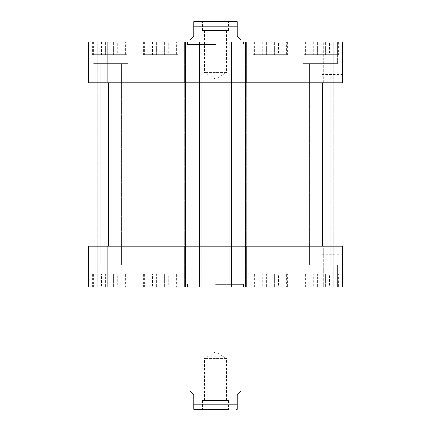 <?xml version="1.0" encoding="UTF-8"?>
<svg xmlns="http://www.w3.org/2000/svg" width="431" height="431" viewBox="0 0 431 431"><rect width="100%" height="100%" fill="white"/><g stroke="black" fill="none" stroke-linecap="round" stroke-linejoin="round"><path stroke-width="0.32" stroke-dasharray="2.15 1.62" d="M204.569 400.518L204.569 358.409L215.5 351.841L226.431 358.409L204.569 358.409L226.431 358.409L226.431 400.518L204.569 400.518L226.431 400.518M228.581 400.518L202.419 400.518L228.581 400.518L228.581 409.45L194.575 409.45M241.021 390.82L237.19 394.651L237.19 404.854L193.81 404.854L193.81 394.651L189.979 390.82M215.5 284.401L243.574 284.401L215.5 284.401M215.5 286.954L187.426 286.954L215.5 286.954M204.569 30.482L204.569 72.591L215.5 79.159L226.431 72.591L204.569 72.591L226.431 72.591L226.431 30.482L204.569 30.482L226.431 30.482M228.581 30.482L202.419 30.482L228.581 30.482L228.581 21.55L202.419 21.55L228.581 21.55M189.979 40.18L193.81 36.349L193.81 26.146L237.19 26.146L237.19 36.349L241.021 40.18M236.425 21.55L194.575 21.55M215.5 44.517L187.426 44.517L215.5 44.517M215.5 41.963L187.426 41.963L215.5 41.963M342.333 265.264L342.333 254.333L342.333 265.264M321.919 265.264L321.919 254.333L321.919 265.264M342.333 63.659L342.333 74.59L342.333 63.659M321.919 63.659L321.919 52.727L321.919 63.659M278.469 274.197L262.263 274.197L278.469 274.197L278.469 286.954L274.418 286.954L274.418 274.197L274.418 286.954L266.315 286.954L266.315 274.197L266.315 286.954L262.263 286.954L262.263 274.197M262.263 286.954L278.469 286.954M117.695 274.197L101.49 274.197L117.695 274.197L117.695 286.954L113.644 286.954L113.644 274.197L113.644 286.954L105.541 286.954L105.541 274.197L105.541 286.954L101.49 286.954L101.49 274.197M101.49 286.954L117.695 286.954M168.736 274.197L152.531 274.197L168.736 274.197L168.736 286.954L164.685 286.954L164.685 274.197L164.685 286.954L156.582 286.954L156.582 274.197L156.582 286.954L152.531 286.954L152.531 274.197M152.531 286.954L168.736 286.954M329.51 274.197L313.305 274.197L329.51 274.197L329.51 286.954L325.459 286.954L325.459 274.197L325.459 286.954L317.356 286.954L317.356 274.197L317.356 286.954L313.305 286.954L313.305 274.197M313.305 286.954L329.51 286.954M125.545 274.197L93.646 274.197L125.545 274.197L125.545 286.954L93.646 286.954L125.545 286.954M126.816 274.197L92.369 274.197L126.816 274.197L126.816 286.954L92.369 286.954L126.816 286.954M286.319 274.197L254.419 274.197L286.319 274.197L286.319 286.954L254.419 286.954L286.319 286.954M287.596 274.197L253.142 274.197L287.596 274.197L287.596 286.954L253.142 286.954L287.596 286.954M337.354 274.197L305.455 274.197L337.354 274.197L337.354 286.954L302.907 286.954L337.354 286.954L337.354 265.264L302.907 265.264L337.354 265.264L302.907 265.264L337.354 265.264L337.354 286.954L302.907 286.954L337.354 286.954M338.631 274.197L304.184 274.197L338.631 274.197L338.631 286.954L304.184 286.954L338.631 286.954M176.581 274.197L144.681 274.197L176.581 274.197L176.581 286.954L144.681 286.954L176.581 286.954M177.858 274.197L143.404 274.197L177.858 274.197L177.858 286.954L143.404 286.954L177.858 286.954M128.093 265.264L93.646 265.264L128.093 265.264L93.646 265.264L128.093 265.264L128.093 286.954L93.646 286.954L128.093 286.954L93.646 286.954L128.093 286.954L128.093 265.264M100.181 265.264L121.558 265.264L100.181 265.264L121.558 265.264L100.181 265.264L100.181 63.659L121.558 63.659L100.181 63.659L121.558 63.659L100.181 63.659L100.181 265.264M309.442 265.264L330.819 265.264L309.442 265.264L330.819 265.264L309.442 265.264L309.442 63.659L330.819 63.659L309.442 63.659L330.819 63.659L309.442 63.659L309.442 265.264M342.333 246.123L342.333 286.954L342.333 246.123L321.919 246.123L342.333 246.123L342.333 286.954L88.667 286.954L97.217 286.954L88.667 286.954L88.667 246.123L88.667 286.954L88.667 246.123L89.944 246.123L88.667 246.123L88.667 286.954L88.667 246.123L109.081 246.123L88.667 246.123M97.724 286.954L106.021 286.954L97.724 286.954L97.724 41.963L107.297 41.963L89.944 41.963L97.724 41.963L97.724 286.954M107.297 286.954L98.236 286.954L107.297 286.954L107.297 246.123L107.297 286.954L107.297 246.123L106.021 246.123L107.297 246.123L107.297 286.954M278.469 54.726L262.263 54.726L278.469 54.726L278.469 41.963L274.418 41.963L278.469 41.963M274.418 41.963L274.418 54.726L274.418 41.963L266.315 41.963L274.418 41.963M266.315 41.963L266.315 54.726L266.315 41.963L262.263 41.963L266.315 41.963M262.263 41.963L262.263 54.726M117.695 54.726L101.49 54.726L117.695 54.726L117.695 41.963L113.644 41.963L117.695 41.963M113.644 41.963L113.644 54.726L113.644 41.963L105.541 41.963L113.644 41.963M105.541 41.963L105.541 54.726L105.541 41.963L101.49 41.963L105.541 41.963M101.49 41.963L101.49 54.726M168.736 54.726L152.531 54.726L168.736 54.726L168.736 41.963L164.685 41.963L168.736 41.963M164.685 41.963L164.685 54.726L164.685 41.963L156.582 41.963L164.685 41.963M156.582 41.963L156.582 54.726L156.582 41.963L152.531 41.963L156.582 41.963M152.531 41.963L152.531 54.726M329.51 54.726L313.305 54.726L329.51 54.726L329.51 41.963L325.459 41.963L329.51 41.963M325.459 41.963L325.459 54.726L325.459 41.963L317.356 41.963L325.459 41.963M317.356 41.963L317.356 54.726L317.356 41.963L313.305 41.963L317.356 41.963M313.305 41.963L313.305 54.726M125.545 54.726L93.646 54.726L125.545 54.726L125.545 41.963L93.646 41.963L125.545 41.963M126.816 54.726L92.369 54.726L126.816 54.726L126.816 41.963L92.369 41.963L126.816 41.963M286.319 54.726L254.419 54.726L286.319 54.726L286.319 41.963L254.419 41.963L286.319 41.963M287.596 54.726L253.142 54.726L287.596 54.726L287.596 41.963L253.142 41.963L287.596 41.963M337.354 54.726L305.455 54.726L337.354 54.726L337.354 41.963L302.907 41.963L337.354 41.963L302.907 41.963L337.354 41.963L337.354 63.659L302.907 63.659L337.354 63.659L302.907 63.659L337.354 63.659L337.354 41.963M338.631 54.726L304.184 54.726L338.631 54.726L338.631 41.963L304.184 41.963L338.631 41.963M176.581 54.726L144.681 54.726L176.581 54.726L176.581 41.963L144.681 41.963L176.581 41.963M177.858 54.726L143.404 54.726L177.858 54.726L177.858 41.963L143.404 41.963L177.858 41.963M342.333 82.795L342.333 41.963L342.333 82.795L245.487 82.795L342.333 82.795L342.333 41.963L88.667 41.963L97.217 41.963L88.667 41.963L88.667 82.795L185.513 82.795L185.513 41.963L183.854 41.963L185.513 41.963L185.513 286.954L185.513 41.963M231.452 286.954L231.452 82.795L229.793 82.795L343.098 82.795L343.098 246.123L199.548 246.123L231.452 246.123L199.548 246.123L199.548 286.954L199.548 41.963L201.207 41.963L199.548 41.963L199.548 82.795L231.452 82.795L231.452 41.963L229.793 41.963L231.452 41.963L231.452 286.954L231.452 41.963M245.487 41.963L247.146 41.963L245.487 41.963L245.487 286.954M341.056 41.963L323.703 41.963L341.056 41.963L341.056 82.795L343.098 82.795L341.056 82.795L341.056 41.963M128.093 41.963L93.646 41.963L128.093 41.963L93.646 41.963L128.093 41.963L128.093 63.659L93.646 63.659L128.093 63.659L93.646 63.659L128.093 63.659L128.093 41.963M247.146 82.795L247.146 41.963L247.146 82.795L245.869 82.795L247.146 82.795L247.146 286.954L247.146 82.795M229.793 82.795L229.793 286.954L229.793 41.963L229.793 286.954L229.793 246.123L231.064 246.123L229.793 246.123L229.793 82.795M108.316 246.123L108.316 82.795L87.902 82.795L87.902 246.123L87.902 82.795L87.902 246.123L87.902 82.795L89.944 82.795L87.902 82.795L87.902 246.123L185.513 246.123L185.513 82.795L183.854 82.795L201.207 82.795L201.207 41.963L201.207 82.795L185.131 82.795L201.207 82.795L199.548 82.795L200.824 82.795L199.548 82.795L199.548 246.123L199.936 246.123L183.854 246.123L183.854 41.963L183.854 82.795L185.131 82.795L183.854 82.795L183.854 41.963L183.854 286.954L183.854 246.123L201.207 246.123L201.207 286.954L201.207 41.963L201.207 286.954L201.207 246.123L109.081 246.123L185.513 246.123L185.513 286.954M88.667 82.795L88.667 41.963L88.667 82.795L88.667 41.963L88.667 82.795L109.081 82.795L109.081 41.963M107.297 82.795L107.297 41.963L107.297 82.795L106.021 82.795L107.297 82.795L107.297 41.963L107.297 82.795L106.021 82.795L107.297 82.795M108.316 82.795L109.081 82.795M230.176 286.954L230.176 82.795L200.824 82.795L230.176 82.795L230.176 41.963M323.703 82.795L323.703 41.963L323.703 82.795L324.979 82.795L323.703 82.795M105.767 82.795L107.039 82.795L105.767 82.795L107.039 82.795L105.767 82.795L105.767 246.123L107.297 246.123L105.767 246.123L107.039 246.123L105.767 246.123L105.767 82.795M324.979 82.795L323.961 82.795L325.233 82.795L324.979 41.963L324.979 82.795M89.179 82.795L89.944 82.795L89.179 82.795L89.179 246.123L89.944 246.123L89.179 246.123L89.944 246.123L89.179 246.123L89.179 82.795M324.979 246.123L323.703 246.123L323.703 286.954L323.703 246.123L325.233 246.123L324.979 286.954L324.979 246.123M323.961 246.123L325.233 246.123L323.961 246.123L323.961 82.795L323.961 246.123M201.207 246.123L199.936 246.123L201.207 246.123L201.207 82.795L201.207 246.123M333.276 286.954L333.276 41.963L333.276 286.954M183.854 246.123L183.854 82.795L183.854 246.123M107.039 246.123L107.039 82.795L107.039 246.123M199.548 286.954L199.548 41.963M343.098 246.123L343.098 82.795L343.098 246.123M321.919 82.795L321.919 41.963M246.764 286.954L246.764 41.963M245.869 82.795L245.869 286.954L245.869 82.795M231.064 82.795L231.064 286.954L231.064 82.795M200.824 286.954L200.824 41.963M199.936 82.795L199.936 286.954L199.936 82.795M185.131 82.795L185.131 286.954L185.131 82.795M184.236 286.954L184.236 41.963M89.944 82.795L89.944 41.963L89.944 82.795M106.021 82.795L106.021 41.963L106.021 82.795M321.919 246.123L321.919 286.954M109.081 246.123L109.081 286.954M89.944 246.123L89.944 286.954L89.944 246.123M106.021 246.123L106.021 286.954L106.021 246.123M341.056 246.123L341.056 286.954L341.056 246.123M333.783 286.954L333.783 41.963L333.783 286.954M245.999 286.954L245.999 41.963L245.999 286.954M246.634 286.954L246.634 41.963L246.634 286.954M230.299 286.954L230.299 41.963L230.299 286.954M230.941 286.954L230.941 41.963L230.941 286.954M200.059 286.954L200.059 41.963L200.059 286.954M200.701 286.954L200.701 41.963L200.701 286.954M184.366 286.954L184.366 41.963L184.366 286.954M185.001 286.954L185.001 41.963L185.001 286.954M97.217 286.954L97.217 41.963L97.217 286.954M98.236 286.954L98.236 41.963L98.236 286.954M322.684 246.123L322.684 82.795M332.764 286.954L332.764 41.963L332.764 286.954M325.233 246.123L325.233 82.795L325.233 246.123M202.419 400.518L202.419 409.45M187.426 284.401L187.426 286.954M243.574 284.401L243.574 286.954M189.979 284.401L189.979 286.954M241.021 284.401L241.021 286.954M202.419 30.482L202.419 21.55M187.426 41.963L187.426 44.517M243.574 41.963L243.574 44.517M241.021 44.517L241.021 41.963M189.979 44.517L189.979 41.963M321.919 276.196L342.333 276.196M321.919 254.333L342.333 254.333M321.919 74.59L342.333 74.59M321.919 52.727L342.333 52.727M93.646 274.197L93.646 286.954M92.369 274.197L92.369 286.954M254.419 274.197L254.419 286.954M253.142 274.197L253.142 286.954M305.455 274.197L305.455 286.954M304.184 274.197L304.184 286.954M144.681 274.197L144.681 286.954M143.404 274.197L143.404 286.954M302.907 286.954L302.907 265.264L302.907 286.954M93.646 41.963L93.646 54.726M92.369 41.963L92.369 54.726M254.419 41.963L254.419 54.726M253.142 41.963L253.142 54.726M305.455 41.963L305.455 54.726M304.184 41.963L304.184 54.726M144.681 41.963L144.681 54.726M143.404 41.963L143.404 54.726M121.558 265.264L121.558 63.659L121.558 265.264M302.907 63.659L302.907 41.963L302.907 63.659M330.819 265.264L330.819 63.659L330.819 265.264"/><path stroke-width="0.65" d="M189.979 286.954L189.979 390.82L193.81 394.651L193.81 409.385L193.81 404.854L193.81 409.385L193.81 404.854L237.19 404.854L237.19 394.651L241.021 390.82L241.021 286.954M237.19 404.854L237.19 409.385L237.19 404.854M228.581 409.45L193.81 409.385M241.021 41.963L241.021 40.18L237.19 36.349L237.19 21.615L237.19 26.146L237.19 21.615L237.19 26.146L193.81 26.146L193.81 36.349L189.979 40.18L189.979 41.963M193.81 26.146L193.81 21.615L193.81 26.146M193.81 21.615L237.19 21.615M88.667 246.123L88.667 286.954L342.333 286.954L342.333 246.123M88.667 82.795L88.667 41.963L342.333 41.963L342.333 82.795M185.513 286.954L185.513 82.795L87.902 82.795L87.902 246.123L343.098 246.123L343.098 82.795L185.513 82.795L185.513 41.963M199.548 286.954L199.548 41.963M231.452 286.954L231.452 41.963M245.487 286.954L245.487 41.963M109.081 82.795L109.081 41.963M184.236 82.795L184.236 41.963M200.824 82.795L200.824 41.963M230.176 82.795L230.176 41.963M246.764 82.795L246.764 41.963M321.919 82.795L321.919 41.963M109.081 246.123L109.081 286.954M184.236 246.123L184.236 286.954M200.824 246.123L200.824 286.954M230.176 246.123L230.176 286.954M246.764 246.123L246.764 286.954M321.919 246.123L321.919 286.954M322.684 246.123L322.684 82.795M108.316 246.123L108.316 82.795M237.19 409.385L236.425 409.45"/></g></svg>
